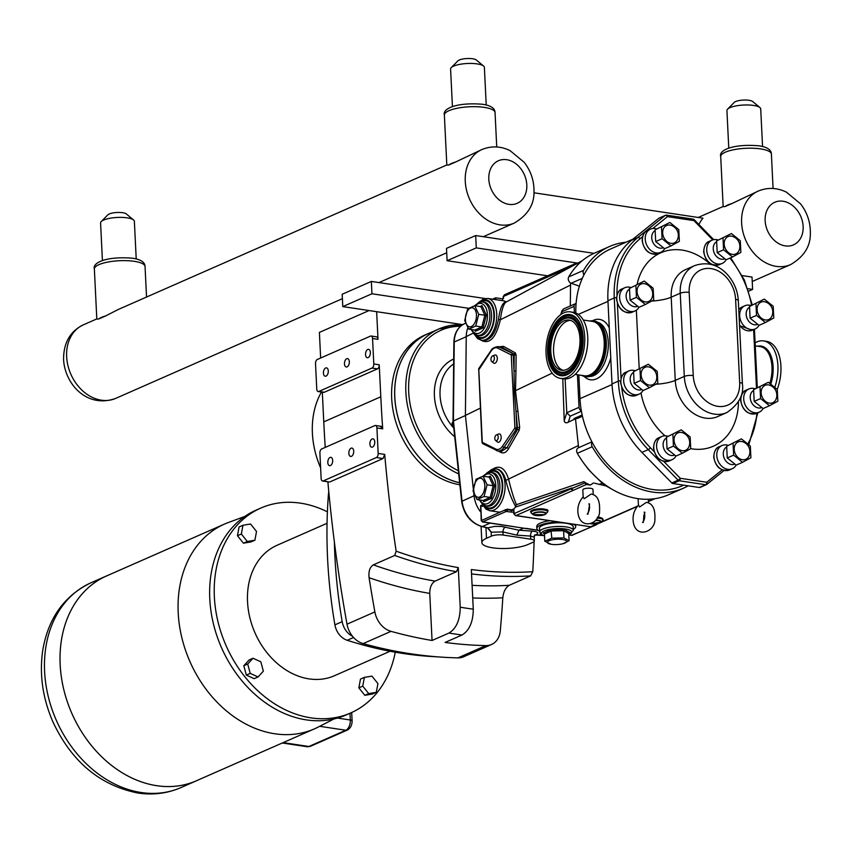<?xml version="1.0" encoding="UTF-8"?>
<svg xmlns="http://www.w3.org/2000/svg" width="853" height="853" viewBox="0 0 853 853"><rect width="100%" height="100%" fill="white"/><g stroke="black" fill="none" stroke-linecap="round" stroke-linejoin="round"><path stroke-width="1.28" d="M639.526 507.023L646.371 502.353C652.545 503.313 655.381 508.868 654.891 519.008C655.573 532.368 634.493 539.682 633.097 520.202C632.777 514.423 634.6 509.358 638.566 505.029L639.526 507.023M593.208 494.644L592.952 489.377A5.075 1.407 -2.8 0 0 589.402 488.215A5.075 1.407 -2.8 0 0 583.761 488.993A5.075 1.407 -2.8 0 0 582.823 489.867L583.175 497.054L584.241 498.728L591.086 494.047C597.271 494.985 600.085 500.583 599.563 510.819C600.32 524.009 579.464 531.366 577.876 511.907C577.556 506.128 579.368 501.074 583.292 496.734M570.39 311.878L573.408 312.337A33.619 18.947 98.5 0 1 587.227 347.875A33.619 18.947 98.5 0 1 563.406 378.828L560.4 378.38A33.619 18.947 98.5 0 1 546.581 342.842A33.619 18.947 98.5 0 1 570.39 311.878A33.619 18.947 98.5 0 1 584.209 347.416A33.619 18.947 98.5 0 1 560.4 378.38M589.871 321.016A28.16 15.866 98.5 0 1 593.389 320.856A28.16 15.866 98.5 0 1 604.969 350.626A28.16 15.866 98.5 0 1 585.019 376.557A28.16 15.866 98.5 0 1 581.703 375.373M551.198 343.396A25.366 14.298 98.5 0 1 569.164 320.046A25.366 14.298 98.5 0 1 579.592 346.862A25.366 14.298 98.5 0 1 561.626 370.223A25.366 14.298 98.5 0 1 551.198 343.396M563.023 370.309A25.366 14.298 98.5 0 1 553.96 343.812A25.366 14.298 98.5 0 1 570.529 320.365M593.837 320.941A28.16 15.866 98.5 0 1 594.274 320.995A28.16 15.866 98.5 0 1 605.854 350.764A28.16 15.866 98.5 0 1 585.904 376.685A28.16 15.866 98.5 0 1 585.467 376.61M430.211 332.787A79.905 62.184 66.3 0 0 427.843 333.758A79.905 62.184 66.3 0 0 394.747 397.082A79.905 62.184 66.3 0 0 459.65 482.798M459.65 482.734A79.83 62.13 -113.7 0 1 396.794 412.276A79.83 62.13 -113.7 0 1 427.875 333.811L438.954 328.938A79.83 62.13 66.3 0 0 405.879 392.22A79.83 62.13 66.3 0 0 458.69 473.873M395.259 652.204A111.871 87.059 -113.7 0 1 350.786 712.905L346.19 714.931A111.871 87.059 -113.7 0 1 306.408 719.889A111.871 87.059 -113.7 0 1 213.335 623.468A111.871 87.059 -113.7 0 1 256.113 510.126L260.709 508.111A111.871 87.059 -113.7 0 1 300.491 503.153A111.871 87.059 -113.7 0 1 327.403 511.843M472.711 597.953A483.726 376.45 66.3 0 0 502.812 597.804A1331.778 1036.427 -113.7 0 1 500.306 630.783A21.314 16.58 -113.7 0 1 491.541 644.495A21.314 16.58 -113.7 0 1 485.847 645.604L457.986 657.866A532.773 414.622 -113.7 0 1 363.143 643.61A21.314 16.58 -113.7 0 1 352.534 636.295A21.314 16.58 -113.7 0 1 347.011 624.183A1331.778 1036.427 -113.7 0 1 334.376 542.018A1331.778 1036.427 -113.7 0 1 327.883 481.806M485.847 645.604A532.773 414.622 -113.7 0 1 445.095 642.448L462.017 635.005C469.395 630.516 473.148 621.901 473.266 609.159A511.469 398.042 -113.7 0 1 460.215 607.197L458.285 567.597A470.195 365.926 -113.7 0 1 396.144 551.177A1331.778 1036.427 -113.7 0 1 384.714 454.414L378.167 453.433L376.919 427.982A3.38 1.909 98.5 0 0 375.48 425.487A3.38 1.909 98.5 0 0 374.819 425.594L321.677 448.966A3.38 1.909 98.5 0 0 319.896 453.06L321.133 478.512A3.38 1.909 98.5 0 0 322.573 481.007L329.247 482.009L323.244 480.911A3.38 1.909 98.5 0 1 322.573 481.007M325.238 447.399A1331.778 1036.427 -113.7 0 1 323.767 421.872L322.317 392.156M380.534 426.447L382.709 428.846A1331.778 1036.427 -113.7 0 1 380.801 396.794L379.233 364.785L373.795 363.964L372.548 338.513A3.38 1.909 98.5 0 0 371.108 336.018A3.38 1.909 98.5 0 0 370.447 336.125L317.305 359.497A3.38 1.909 98.5 0 0 315.514 363.591L316.762 389.043A3.38 1.909 98.5 0 0 318.201 391.538L323.65 392.359A3.38 1.909 98.5 0 0 324.311 392.252L318.862 391.442A3.38 1.909 98.5 0 1 318.201 391.538M320.643 358.025L319.395 332.403L369.082 310.545M371.108 336.018L376.546 336.839A3.38 1.909 98.5 0 1 377.996 339.334L376.642 311.686M473.266 609.159L471.325 569.548A470.195 365.926 -113.7 0 0 532.773 571.713A1331.778 1036.427 -113.7 0 0 534.106 541.516M534.277 536.068A1331.778 1036.427 -113.7 0 1 534.202 538.243M459.863 484.781A79.905 62.184 -113.7 0 1 391.687 398.426A79.905 62.184 -113.7 0 1 424.794 335.101L427.843 333.758M318.862 391.442L372.004 368.059L377.452 368.88L324.311 392.252M373.795 363.964A3.38 1.909 98.5 0 1 372.004 368.059M326.059 376.098A4.233 2.378 98.5 0 1 325.228 376.226A4.233 2.378 98.5 0 1 323.5 371.695A4.233 2.378 98.5 0 1 326.486 367.867A4.233 2.378 98.5 0 1 328.288 371.684A4.233 2.378 98.5 0 1 326.059 376.098M347.107 366.843A4.233 2.378 98.5 0 1 346.286 366.971A4.233 2.378 98.5 0 1 344.548 362.429A4.233 2.378 98.5 0 1 347.534 358.601A4.233 2.378 98.5 0 1 349.335 362.429A4.233 2.378 98.5 0 1 347.107 366.843M368.155 357.588A4.233 2.378 98.5 0 1 367.334 357.706A4.233 2.378 98.5 0 1 365.606 353.174A4.233 2.378 98.5 0 1 368.592 349.346A4.233 2.378 98.5 0 1 370.383 353.163A4.233 2.378 98.5 0 1 368.155 357.588M379.233 364.785A3.38 1.909 98.5 0 1 377.452 368.88M323.244 480.911L376.386 457.528L383.05 458.541L329.908 481.913M378.167 453.433A3.38 1.909 98.5 0 1 376.386 457.528M330.431 465.567A4.233 2.378 98.5 0 1 329.61 465.695A4.233 2.378 98.5 0 1 327.883 461.164A4.233 2.378 98.5 0 1 330.868 457.336A4.233 2.378 98.5 0 1 332.67 461.153A4.233 2.378 98.5 0 1 330.431 465.567M351.479 456.312A4.233 2.378 98.5 0 1 350.658 456.44A4.233 2.378 98.5 0 1 348.93 451.898A4.233 2.378 98.5 0 1 351.916 448.07A4.233 2.378 98.5 0 1 353.718 451.898A4.233 2.378 98.5 0 1 351.479 456.312M372.537 447.057A4.233 2.378 98.5 0 1 371.705 447.175A4.233 2.378 98.5 0 1 369.978 442.643A4.233 2.378 98.5 0 1 372.964 438.815A4.233 2.378 98.5 0 1 374.766 442.632A4.233 2.378 98.5 0 1 372.537 447.057M384.714 454.414L383.05 458.541M396.144 551.177L394.715 555.452A473.575 368.56 66.3 0 0 456.494 571.691L435.105 581.106C431.597 583.239 429.805 587.344 429.752 593.411L432.055 640.486A532.773 414.622 -113.7 0 1 391.005 631.348A21.314 16.58 -113.7 0 1 374.872 611.932A1331.778 1036.427 -113.7 0 1 369.082 577.705A483.726 376.45 66.3 0 0 429.752 593.411M458.285 567.597L456.494 571.691M435.105 581.106A473.575 368.56 -113.7 0 1 373.326 564.867C369.829 567.149 368.411 571.435 369.082 577.705M373.326 564.867L394.715 555.452M471.538 573.909A473.575 368.56 66.3 0 0 530.641 575.882L532.773 571.713M530.641 575.882L509.252 585.297A473.575 368.56 -113.7 0 1 472.093 585.318M502.812 597.804C503.473 591.726 505.616 587.557 509.252 585.297M460.215 607.197C460.098 619.939 456.355 628.554 448.966 633.043L432.055 640.486M320.611 467.807A79.969 62.237 -113.7 0 1 321.464 392.028M437.557 656.842A466.133 362.76 -113.7 0 1 347.214 640.283L353.568 637.49M352.534 636.295A16.911 13.158 -113.7 0 1 342.181 621.656L334.909 624.854A16.911 13.158 66.3 0 0 347.214 640.283M334.909 624.854A466.133 362.76 -113.7 0 1 328.49 493.716L328.959 493.514M328.778 491.648A16.911 13.158 66.3 0 0 328.49 493.716M390.088 651.255L334.429 675.736A71.257 55.456 -113.7 0 1 309.085 678.892A71.257 55.456 -113.7 0 1 249.801 617.476A71.257 55.456 -113.7 0 1 277.054 545.28L327.051 523.294M377.922 683.594L371.951 676.12L364.37 677.378L362.749 686.121L368.709 693.596L376.301 692.327L377.922 683.594M368.709 693.596L364.817 695.312L372.409 694.043L376.301 692.327M364.817 695.312L358.857 687.838L362.749 686.121M358.857 687.838L360.478 679.095L364.37 677.378M254.898 540.216L251.017 541.932L243.425 543.19L237.465 535.716L241.346 534.01L247.317 541.484L254.898 540.216L256.518 531.472L250.558 523.998L242.966 525.267L241.346 534.01M243.425 543.19L247.317 541.484M237.465 535.716L239.085 526.983L242.966 525.267M258.043 676.962L263.353 671.183L260.847 661.821L253.021 658.239L247.711 664.018L250.217 673.38L258.043 676.962L254.151 678.679L246.325 675.096L250.217 673.38M246.325 675.096L243.819 665.735L247.711 664.018M243.819 665.735L249.14 659.955L253.021 658.239M350.786 712.905A111.871 87.059 -113.7 0 1 310.993 717.863A111.871 87.059 -113.7 0 1 217.92 621.453A111.871 87.059 -113.7 0 1 260.709 508.111M342.181 621.656A466.133 362.76 -113.7 0 1 334.376 542.018M457.986 657.866A21.314 16.58 66.3 0 0 463.669 656.757L491.541 644.495M107.883 575.359A111.85 87.049 66.3 0 0 106.497 575.956A111.85 87.049 66.3 0 0 60.158 664.615A111.85 87.049 66.3 0 0 196.563 780.73A111.85 87.049 66.3 0 0 197.939 780.1M244.811 516.449L228.38 522.505A111.828 87.027 66.3 0 0 224.531 524.062L106.497 575.978A111.828 87.027 66.3 0 0 60.168 664.615A111.828 87.027 66.3 0 0 196.553 780.708L314.586 728.793A111.828 87.027 66.3 0 0 318.329 727.012L333.896 718.994M224.531 524.062A111.828 87.027 66.3 0 0 178.202 612.699A111.828 87.027 66.3 0 0 314.586 728.793M576.585 263.758L575.775 263.641A2.026 1.578 -113.7 0 0 575.05 263.726L504.4 294.807L503.121 296.759L504.379 294.818M547.583 275.818L447.1 260.709L476.273 247.882L577.748 263.129M476.273 247.882L475.665 235.545L594.029 253.33M447.1 260.709L446.503 248.372L475.665 235.545M747.9 288.709L752.613 289.412L748.731 291.118M752.613 289.412L752.015 277.076L742.227 275.604M698.916 224.51A40.251 31.326 -113.7 0 1 702.968 218.187L533.967 192.789M453.231 423.035L451.983 423.578L453.05 421.35M453.647 426.873L451.983 423.578M491.349 536.142L486.487 538.286A25.366 7.027 177.2 0 0 481.87 542.636A25.366 7.027 177.2 0 0 499.73 548.458A25.366 7.027 177.2 0 0 527.943 544.513L532.794 542.369A8.455 2.346 177.2 0 0 534.341 540.919A8.455 2.346 177.2 0 0 530.747 539.192L503.121 535.044A8.455 2.346 177.2 0 0 491.349 536.142L491.157 532.197L502.971 531.941L516.843 535.151L530.598 536.089A4.062 2.356 93.9 0 1 532.517 531.142L518.976 530.214L501.564 526.45L494.665 526.386L487.937 527.826L482.361 526.525A25.366 19.747 -113.7 0 1 462.017 501.052L453.401 420.806L454.244 341.989A2.026 0.64 -179.4 0 0 453.871 342.352C454.191 333.299 457.826 327.04 464.789 323.575A25.366 19.747 -113.7 0 0 454.244 341.989L466.25 336.711M530.747 539.192L530.598 536.089L534.149 537.134L534.991 534.852L534.341 535.194L535.215 535.044A2.026 1.184 93.9 0 1 535.012 535.002M523.497 528.231L518.976 530.214L516.843 535.151M481.529 526.322A2.026 1.098 -77 0 0 481.924 526.578C470.611 522.953 463.851 514.551 461.654 501.383L453.028 421.147L465.418 415.518M491.157 532.197L487.5 527.868A2.026 1.098 -77 0 1 487.127 527.634M503.121 535.044L502.971 531.941A4.062 2.207 103 0 1 505.339 527.058M683.658 485.154L682.293 485.752A83.893 65.286 -113.7 0 1 592.121 442.195A83.893 65.286 -113.7 0 1 581.341 410.815A83.893 65.286 -113.7 0 1 579.987 398.66L578.824 374.936M575.828 312.987A83.893 65.286 -113.7 0 1 576.095 303.529A83.893 65.286 -113.7 0 1 583.932 274.943A83.893 65.286 -113.7 0 1 610.673 248.959L632.926 239.171M574.4 312.529L574.101 306.366A3.38 2.634 -113.7 0 1 575.498 303.689A3.38 2.634 -113.7 0 1 576.095 303.529M581.341 410.815A3.38 2.634 -113.7 0 1 579.038 407.329L577.438 374.734M688.168 485.826A86.601 67.398 -113.7 0 1 683.381 488.225L668.507 494.772A86.601 67.398 -113.7 0 1 613.861 490.294L606.067 485.933L594.477 483.193M593.528 482.969L590.265 485.048L586.395 484.461L584.763 482.905L513.741 513.741L513.634 511.512M473.724 333.47L477.605 338.609L481.423 340.251A21.144 11.91 -81.5 0 0 496.723 314A21.144 11.91 -81.5 0 0 487.713 298.443L503.238 300.778A21.144 11.91 98.5 0 1 505.893 301.759L506.639 301.791C503.931 302.826 501.841 308.797 500.37 319.736L570.529 285.073A35.869 27.914 -113.7 0 1 570.614 282.983A4.062 3.156 66.3 0 1 568.716 276.905L583.591 270.358A86.601 67.398 -113.7 0 1 609.586 246.485A86.601 67.398 -113.7 0 1 625.974 242.231M505.893 301.759C502.47 302.602 499.986 308.509 498.461 319.502L500.37 319.736C495.998 337.959 489.526 344.772 480.953 340.166M498.461 319.502C495.668 333.022 490.742 340.048 483.683 340.592L481.423 340.251M571.457 266.552L503.43 296.471L503.526 298.422L502.556 298.849L495.646 297.804L495.742 299.648M495.646 297.804L492.554 299.168M502.556 298.849L502.641 300.683M568.716 276.905A86.601 67.398 66.3 0 1 576.361 266.36A35.869 27.914 -113.7 0 1 581.959 260.965A86.601 67.398 66.3 0 1 594.712 253.032L609.586 246.485M506.927 447.761L501.372 451.504L497.928 450.981A12.859 7.24 -81.5 0 0 504.048 447.324L516.374 429.176A1.695 0.949 -81.5 0 0 516.79 427.556L516.001 411.487L517.547 429.358L506.927 447.761A1.354 0.778 30 0 1 508.516 448.774L519.125 430.36A1.354 0.778 30 0 0 517.547 429.358L516.374 429.176A1.354 0.725 34.2 0 1 514.828 428.057L502.502 446.204A1.354 0.725 34.2 0 0 504.048 447.324L506.927 447.761M519.125 430.36L519.658 427.417L514.828 428.057M519.658 427.417L517.92 411.199L516.001 411.487L514.306 391.228L552.158 373.134M478.714 369.946L491.093 351.031A11.505 6.483 98.5 0 1 497.704 348.131A1.354 1.098 -63.4 0 1 499.144 347L502.022 347.427L513.858 353.952L499.144 347A12.859 7.24 -81.5 0 0 497.885 346.595L502.022 347.427A1.354 1.162 118.9 0 0 503.505 346.371L499.09 346.776M514.306 391.228L514.028 371.044L515.948 370.938L516.118 355.008L514.199 355.104L514.028 371.044L513.239 354.965L514.199 355.104L513.858 353.952A1.354 1.162 118.9 0 0 515.34 352.886L503.505 346.371M467.881 327.819A25.59 19.918 66.3 0 0 466.25 336.583L465.407 415.422L480.324 408.15M465.407 415.422L473.298 488.833M473.788 493.354L474.033 495.678A25.59 19.918 66.3 0 0 480.783 512.131M613.861 490.294A86.601 67.398 -113.7 0 1 592.345 473.468A35.869 27.914 -113.7 0 1 586.139 466.303A86.601 67.398 -113.7 0 1 577.342 453.295A4.062 3.156 -113.7 0 1 578.345 447.804A4.062 3.156 -113.7 0 1 578.665 447.686A35.869 27.914 -113.7 0 1 578.377 445.543L575.508 418.802L566.946 422.779L565.123 422.566L564.228 421.233L562.788 378.743M492.554 355.957L494.719 355.072A4.233 2.378 98.5 0 1 497.224 359.497A4.233 2.378 98.5 0 1 493.524 362.994L491.712 361.512A2.964 1.674 98.5 0 1 490.955 359.561A2.964 1.674 98.5 0 1 492.554 355.957A2.964 1.674 98.5 0 1 494.313 359.06A2.964 1.674 98.5 0 1 491.712 361.512M496.414 434.902L498.578 434.017A4.233 2.378 98.5 0 1 501.084 438.453A4.233 2.378 98.5 0 1 497.384 441.95L495.572 440.468A2.964 1.674 98.5 0 1 494.815 438.517A2.964 1.674 98.5 0 1 496.414 434.902A2.964 1.674 98.5 0 1 498.173 438.015A2.964 1.674 98.5 0 1 495.572 440.468M538.158 530.289L526.29 528.359M515.447 515.575L514.039 513.421L513.89 510.179L513.847 511.981M578.377 445.543L508.569 479.077A2.026 0.864 165.4 0 1 505.754 479.962C503.91 473.522 501.01 469.886 497.054 469.054L496.051 468.905A21.144 11.91 -81.5 0 1 505.061 484.472A21.144 11.91 -81.5 0 1 489.761 510.723L498.387 512.013A21.144 11.91 98.5 0 0 500.444 512.013L504.56 510.201A21.144 11.91 98.5 0 0 505.029 509.849L507.354 509.209L511.501 509.827L513.826 509.049A21.144 11.91 98.5 0 0 515.287 507.172L516.406 504.688C513.591 497.811 510.979 489.27 508.569 479.077C505.008 468.094 499.783 464.757 492.874 469.065M507.599 525.672A1.354 0.768 -81.5 0 0 507.834 525.789A1.354 0.768 -81.5 0 0 508.1 525.747L482.67 521.812L506.202 511.459L510.819 512.035A3.049 0.842 177.2 0 0 513.655 512.013M500.444 512.013L481.199 520.639L480.836 506.65A2.026 1.631 75.1 0 0 480.612 505.594L480.665 509.721M574.218 265.048A2.026 1.578 -113.7 0 1 575.05 263.726M515.5 515.585L590.02 526.664M648.984 501.297A2.026 1.578 -113.7 0 1 648.408 501.447M597.708 523.625L590.607 526.749L515.99 515.532L573.557 490.219A2.026 1.578 -113.7 0 1 571.809 488.023L515.287 507.172M584.763 482.905L583.847 481.646L516.406 504.688M583.847 481.646A34.664 26.976 66.3 0 0 590.265 485.048M547.082 510.904A7.869 2.186 177.2 0 0 539.171 508.825A7.869 2.186 177.2 0 0 531.494 511.672M602.357 519.21A7.869 2.186 177.2 0 0 597.548 517.153M505.754 479.962C508.367 490.87 511.683 499.687 515.702 506.415M482.606 505.04L480.612 505.594M568.258 422.331L570.23 416.157L566.787 412.724L565.134 378.956M561.946 313.84L561.85 311.761L574.101 306.366M575.498 303.689L563.534 308.946L561.988 310.673L560.986 314.469M558.63 522.068A19.448 5.395 177.2 0 0 536.857 528.476L536.761 526.461A19.448 5.395 -2.8 0 1 549.695 520.725M571.233 535.236A1.354 0.768 -81.5 0 0 571.467 535.343L568.802 534.948L573.365 530.363L573.184 526.696A16.911 4.692 177.2 0 0 566.008 523.252A16.911 4.692 177.2 0 0 548.404 523.731A16.911 4.692 177.2 0 0 539.395 528.348L540.312 533.85L544.555 536.111M564.238 529.436L563.609 530.705L568.738 533.541L569.857 532.549L564.238 529.436L550.931 529.702L543.233 533.082L544.363 533.711M562.948 543.724A9.607 2.666 177.2 0 0 562.511 539.48A9.607 2.666 177.2 0 0 549.225 540.695A9.607 2.666 177.2 0 0 551.241 544.299A9.607 2.666 177.2 0 0 551.465 544.331A9.607 2.666 177.2 0 0 562.948 543.724L569.09 540.759L563.961 537.912L551.816 538.158L544.8 541.25L544.449 534.031L543.233 533.082M551.816 538.158L550.931 529.702M569.09 540.759L568.738 533.541M563.961 537.912L563.609 530.705L551.465 530.95L544.449 534.031M544.8 541.25L551.241 544.299M536.857 528.476A19.448 5.395 177.2 0 0 539.522 531.014M573.312 529.361A19.448 5.395 177.2 0 0 575.711 526.578A19.448 5.395 177.2 0 0 573.653 524.318M486.37 315.077L484.867 315.247L481.86 326.944L483.075 327.893L486.37 315.077L481.988 305.651L480.004 306.526M468.702 329.109L475.718 326.017L478.736 314.33L474.726 305.726L467.711 308.818L464.704 320.504L468.702 329.109L474.844 330.026L475.377 331.273L483.075 327.893M474.726 305.726L480.868 306.654L481.988 305.651M475.718 326.017L481.86 326.944L474.844 330.026M478.736 314.33L484.867 315.247L480.868 306.654M476.464 314.874A9.607 5.417 -81.5 0 0 470.493 308.082A9.607 5.417 -81.5 0 0 465.418 319.726A9.607 5.417 -81.5 0 0 471.4 326.518A9.607 5.417 -81.5 0 0 476.464 314.874M493.205 485.72L494.708 485.549L490.315 476.123L489.206 477.115L493.205 485.72L490.198 497.406L483.182 500.498L483.715 501.735L491.403 498.355L490.198 497.406L484.056 496.489L487.074 484.792L493.205 485.72M487.074 484.792L483.065 476.198L476.049 479.279L473.031 490.965L477.04 499.57L484.056 496.489M477.04 499.57L483.182 500.498M483.065 476.198L489.206 477.115M484.803 485.336A9.607 5.417 98.5 0 1 479.727 496.99A9.607 5.417 98.5 0 1 473.756 490.198A9.607 5.417 98.5 0 1 478.832 478.544A9.607 5.417 98.5 0 1 484.803 485.336M575.508 418.802L573.994 418.578L582.162 414.984M570.305 305.971L570.529 285.073M586.139 466.303A86.601 67.398 -113.7 0 0 592.345 473.468L602.325 483.256L606.067 485.933M683.381 488.225A86.601 67.398 -113.7 0 1 592.217 446.748A4.062 3.156 -113.7 0 1 592.121 442.195M583.932 274.943A4.062 3.156 -113.7 0 1 583.591 270.358M579.4 286.16L571.179 283.249A4.062 3.156 -113.7 0 1 570.614 282.983M582.45 416.253L578.441 418.013A12.518 9.746 -113.7 0 1 573.994 418.578M576.361 266.36A86.601 67.398 -113.7 0 1 581.959 260.965M672.878 434.39L673.443 446.098L682.368 453.252L675.971 456.067L667.046 448.913L666.481 437.205L681.227 429.827L666.481 437.205M673.443 446.098L667.046 448.913M682.368 453.252L690.717 448.699L690.141 436.981L681.227 429.827M639.963 368.827L640.528 380.545L649.453 387.699L643.055 390.514L634.142 383.36L633.566 371.641L648.312 364.263L633.566 371.641M640.528 380.545L634.142 383.36M649.453 387.699L657.802 383.136L657.236 371.418L648.312 364.263M755.939 303.657L756.504 315.375L765.429 322.53L759.031 325.345L750.107 318.19L749.542 306.472L764.288 299.104L749.542 306.472M756.504 315.375L750.107 318.19M765.429 322.53L773.778 317.977L773.202 306.259L764.288 299.104M723.024 238.104L723.589 249.812L732.514 256.966L726.116 259.781L717.192 252.627L716.627 240.909L731.373 233.541L716.627 240.909M723.589 249.812L717.192 252.627M732.514 256.966L740.862 252.413L740.287 240.695L731.373 233.541M635.89 285.627L636.466 297.334L645.39 304.489L638.993 307.304L630.068 300.149L629.493 288.431L644.239 281.063L629.493 288.431M636.466 297.334L630.068 300.149M645.39 304.489L653.739 299.936L653.163 288.218L644.239 281.063M760.002 386.867L760.577 398.586L769.502 405.74L763.104 408.555L754.18 401.39L753.615 389.682L768.35 382.304L753.615 389.682M760.577 398.586L754.18 401.39M769.502 405.74L777.851 401.177L777.275 389.458L768.35 382.304M733.058 443.432L733.633 455.15L742.558 462.305L736.16 465.12L727.236 457.965L726.671 446.247L741.406 438.868L726.671 446.247M733.633 455.15L727.236 457.965M742.558 462.305L750.907 457.741L750.331 446.034L741.406 438.868M668.027 436.32L668.006 436.309A12.688 9.873 66.3 0 0 666.353 435.904A12.688 9.873 66.3 0 0 661.843 436.469A12.688 9.873 66.3 0 0 656.991 449.318A12.688 9.873 66.3 0 0 667.547 460.257A12.688 9.873 66.3 0 0 672.057 459.692A12.688 9.873 66.3 0 0 675.949 456.056M666.396 437.994A9.5 7.4 66.3 0 0 663.527 447.74A9.5 7.4 66.3 0 0 671.311 455.481A9.5 7.4 66.3 0 0 674.446 455.161M681.355 432.428A9.5 7.4 66.3 0 0 674.062 438.964A9.5 7.4 66.3 0 0 679.809 449.862A9.5 7.4 66.3 0 0 688.915 446.748A10.556 10.556 0 0 0 682.784 432.802A9.5 7.4 66.3 0 0 681.355 432.428M635.112 370.756L635.09 370.746A12.688 9.873 66.3 0 0 633.438 370.351A12.688 9.873 66.3 0 0 628.928 370.906A12.688 9.873 66.3 0 0 624.076 383.765A12.688 9.873 66.3 0 0 634.632 394.694A12.688 9.873 66.3 0 0 639.142 394.129A12.688 9.873 66.3 0 0 643.034 390.493M633.48 372.43A9.5 7.4 66.3 0 0 630.612 382.176A9.5 7.4 66.3 0 0 638.407 389.917A9.5 7.4 66.3 0 0 641.531 389.597M648.44 366.865A9.5 7.4 66.3 0 0 641.147 373.401A9.5 7.4 66.3 0 0 646.894 384.298A9.5 7.4 66.3 0 0 656 381.184A10.556 10.556 0 0 0 649.879 367.238A9.5 7.4 66.3 0 0 648.44 366.865M751.088 305.587L751.066 305.587A12.688 9.873 66.3 0 0 749.414 305.182A12.688 9.873 66.3 0 0 744.904 305.747A12.688 9.873 66.3 0 0 740.052 318.596A12.688 9.873 66.3 0 0 750.608 329.535A12.688 9.873 66.3 0 0 755.118 328.97A12.688 9.873 66.3 0 0 758.999 325.334M749.456 307.261A9.5 7.4 66.3 0 0 746.588 317.007A9.5 7.4 66.3 0 0 754.372 324.758A9.5 7.4 66.3 0 0 757.507 324.439M764.416 301.706A9.5 7.4 66.3 0 0 757.123 308.242A9.5 7.4 66.3 0 0 762.87 319.139A9.5 7.4 66.3 0 0 771.976 316.015A10.556 10.556 0 0 0 765.845 302.079A9.5 7.4 66.3 0 0 764.416 301.706M718.173 240.034L718.151 240.024A12.688 9.873 66.3 0 0 716.499 239.618A12.688 9.873 66.3 0 0 711.988 240.183A12.688 9.873 66.3 0 0 707.137 253.032A12.688 9.873 66.3 0 0 717.693 263.972A12.688 9.873 66.3 0 0 722.203 263.406A12.688 9.873 66.3 0 0 726.084 259.77M716.541 241.708A9.5 7.4 66.3 0 0 713.673 251.454A9.5 7.4 66.3 0 0 721.457 259.195A9.5 7.4 66.3 0 0 724.592 258.875M731.501 236.142A9.5 7.4 66.3 0 0 724.208 242.678A9.5 7.4 66.3 0 0 729.955 253.576A9.5 7.4 66.3 0 0 739.061 250.462A10.556 10.556 0 0 0 732.93 236.516A9.5 7.4 66.3 0 0 731.501 236.142M631.039 287.546L631.017 287.546A12.688 9.873 66.3 0 0 629.375 287.141A12.688 9.873 66.3 0 0 624.854 287.706A12.688 9.873 66.3 0 0 620.003 300.555A12.688 9.873 66.3 0 0 630.559 311.494A12.688 9.873 66.3 0 0 635.069 310.929A12.688 9.873 66.3 0 0 638.961 307.293M629.407 289.231A9.5 7.4 66.3 0 0 626.539 298.966A9.5 7.4 66.3 0 0 634.333 306.717A9.5 7.4 66.3 0 0 637.458 306.398M644.367 283.665A9.5 7.4 66.3 0 0 637.074 290.201A9.5 7.4 66.3 0 0 642.831 301.098A9.5 7.4 66.3 0 0 651.927 297.985A10.556 10.556 0 0 0 645.806 284.038A9.5 7.4 66.3 0 0 644.367 283.665M755.161 388.797L755.129 388.787A12.688 9.873 66.3 0 0 753.487 388.382A12.688 9.873 66.3 0 0 748.966 388.947A12.688 9.873 66.3 0 0 744.115 401.806A12.688 9.873 66.3 0 0 754.67 412.735A12.688 9.873 66.3 0 0 759.181 412.17A12.688 9.873 66.3 0 0 763.072 408.534M753.519 390.471A9.5 7.4 66.3 0 0 750.651 400.217A9.5 7.4 66.3 0 0 758.445 407.958A9.5 7.4 66.3 0 0 761.569 407.638M768.478 384.906A9.5 7.4 66.3 0 0 761.185 391.442A9.5 7.4 66.3 0 0 766.943 402.339A9.5 7.4 66.3 0 0 776.038 399.225A10.556 10.556 0 0 0 769.918 385.279A9.5 7.4 66.3 0 0 768.478 384.906M728.217 445.362L728.195 445.351A12.688 9.873 66.3 0 0 726.543 444.957A12.688 9.873 66.3 0 0 722.033 445.511A12.688 9.873 66.3 0 0 717.181 458.37A12.688 9.873 66.3 0 0 727.737 469.299A12.688 9.873 66.3 0 0 732.247 468.734A12.688 9.873 66.3 0 0 736.128 465.098M726.585 447.036A9.5 7.4 66.3 0 0 723.707 456.781A9.5 7.4 66.3 0 0 731.501 464.522A9.5 7.4 66.3 0 0 734.625 464.203M741.534 441.47A9.5 7.4 66.3 0 0 734.241 448.006A9.5 7.4 66.3 0 0 739.999 458.903A9.5 7.4 66.3 0 0 749.105 455.79A10.556 10.556 0 0 0 742.974 441.843A9.5 7.4 66.3 0 0 741.534 441.47M661.512 227.037L662.088 238.744L671.002 245.899L664.604 248.713L655.69 241.559L655.115 229.841L669.861 222.473L655.115 229.841M662.088 238.744L655.69 241.559M671.002 245.899L679.351 241.346L678.785 229.628L669.861 222.473M656.661 228.967L656.639 228.956A12.688 9.873 66.3 0 0 654.987 228.551A12.688 9.873 66.3 0 0 650.476 229.116A12.688 9.873 66.3 0 0 645.625 241.964A12.688 9.873 66.3 0 0 656.181 252.904A12.688 9.873 66.3 0 0 660.691 252.339A12.688 9.873 66.3 0 0 664.583 248.703M655.029 230.641A9.5 7.4 66.3 0 0 652.161 240.386A9.5 7.4 66.3 0 0 659.955 248.127A9.5 7.4 66.3 0 0 663.08 247.807M669.989 225.075A9.5 7.4 66.3 0 0 662.696 231.611A9.5 7.4 66.3 0 0 668.453 242.508A9.5 7.4 66.3 0 0 677.549 239.394A10.556 10.556 0 0 0 671.428 225.448A9.5 7.4 66.3 0 0 669.989 225.075M722.171 469.875L706.742 482.265A2.026 1.141 98.5 0 1 705.676 484.728A2.026 1.578 66.3 0 0 706.679 484.472A2.026 1.248 -128.8 0 0 706.849 484.365A2.026 1.248 -128.8 0 0 706.742 482.265L680.257 478.288A2.026 0.554 135.6 0 1 678.146 480.186A2.026 1.578 66.3 0 0 679.18 480.751A2.026 1.141 -81.5 0 0 680.257 478.288L663.73 461.398M659.465 217.973A2.026 1.578 66.3 0 0 658.879 218.24L631.476 240.343A85.247 66.342 66.3 0 0 607.944 300.725L612.017 383.914A85.247 66.342 66.3 0 0 641.925 452.389L671.823 482.958A2.026 1.578 66.3 0 0 672.868 483.523L699.353 487.511A2.026 1.578 66.3 0 0 700.356 487.244M652.737 228.508L667.462 216.63A2.026 1.141 -81.5 0 0 666.588 215.137A2.026 1.141 -81.5 0 0 666.193 215.201A2.026 1.578 66.3 0 0 665.191 215.457A2.026 1.248 51.1 0 1 667.462 216.63L693.947 220.607A2.026 0.554 -44.3 0 0 694.235 219.711A2.026 2.026 0 0 0 693.084 219.114A2.026 1.141 98.5 0 1 693.947 220.607L712.756 239.896M774.748 387.443A33.619 18.947 -81.5 0 0 763.584 340.912A33.619 18.947 -81.5 0 0 757.048 341.872A33.619 18.947 -81.5 0 0 755.097 342.895M777.211 389.405A33.619 18.947 -81.5 0 0 766.591 341.36L763.584 340.912M484.962 298.507L371.343 281.437L371.951 293.773L342.778 306.6L462.774 324.63M342.778 306.6L342.181 294.264L371.343 281.437M468.574 308.285L371.951 293.773M452.431 106.657L450.587 69.008A16.911 4.692 -2.8 0 1 451.237 67.622A16.911 4.692 -2.8 0 1 453.668 66.108A16.911 4.692 -2.8 0 1 470.067 63.431A16.911 4.692 -2.8 0 1 483.587 66.044A16.911 4.692 -2.8 0 1 484.376 67.355L486.221 105.004M451.237 67.622L457.88 60.883A9.639 2.676 -2.8 0 1 459.266 60.019A9.639 2.676 -2.8 0 1 468.617 58.494A9.639 2.676 -2.8 0 1 476.326 59.987L483.587 66.044M481.913 149.542A40.166 31.262 66.3 0 0 465.269 181.38A40.166 31.262 66.3 0 0 499.975 224.861A40.166 31.262 66.3 0 0 514.263 223.081C527.612 215.212 534.202 204.805 534.01 191.872C534.202 180.996 530.961 171.176 524.286 162.39L510.094 150.64C500.732 146.066 491.339 145.703 481.913 149.542L455.662 161.985A25.366 7.027 177.2 0 0 448.678 165.055L446.823 165.109L444.37 115.038A25.366 7.027 -2.8 0 1 457.89 108.107A25.366 7.027 -2.8 0 1 484.301 107.382A25.366 7.027 -2.8 0 1 495.049 112.553L496.734 146.961M455.662 161.985L448.678 165.055M102.424 260.602L100.579 222.953A16.911 4.692 -2.8 0 1 101.23 221.567A16.911 4.692 -2.8 0 1 103.661 220.053A16.911 4.692 -2.8 0 1 120.06 217.376A16.911 4.692 -2.8 0 1 133.58 219.989A16.911 4.692 -2.8 0 1 134.369 221.3L136.213 258.949M101.23 221.567L107.873 214.828A9.639 2.676 -2.8 0 1 109.259 213.964A9.639 2.676 -2.8 0 1 118.61 212.44A9.639 2.676 -2.8 0 1 126.319 213.932L133.58 219.989M446.812 164.97L118.034 309.586L105.655 315.93A25.366 7.027 177.2 0 0 98.671 319.001L96.815 319.065L94.363 268.983A25.366 7.027 -2.8 0 1 107.873 262.052A25.366 7.027 -2.8 0 1 134.294 261.327A25.366 7.027 -2.8 0 1 145.042 266.499L146.535 297.047M105.655 315.93L98.671 319.001M758.253 191.061A40.166 31.262 66.3 0 0 741.62 222.9A40.166 31.262 66.3 0 0 776.315 266.381A40.166 31.262 66.3 0 0 790.603 264.601C803.963 256.742 810.542 246.336 810.35 233.402C810.542 222.526 807.311 212.706 800.626 203.92L786.445 192.17C777.072 187.596 767.679 187.223 758.253 191.061L732.002 203.515L725.018 206.586L723.163 206.639L720.71 156.557A25.366 7.027 -2.8 0 1 734.23 149.627A25.366 7.027 -2.8 0 1 760.641 148.912A25.366 7.027 -2.8 0 1 771.4 154.084L773.074 188.492M732.002 203.515A25.366 7.027 177.2 0 0 725.018 206.586M728.771 148.187L726.927 110.538A16.911 4.692 -2.8 0 1 727.588 109.152L734.23 102.413A9.639 2.676 -2.8 0 1 735.606 101.55A9.639 2.676 -2.8 0 1 744.957 100.025A9.639 2.676 -2.8 0 1 752.666 101.507L759.938 107.574A16.911 4.692 -2.8 0 1 760.716 108.885L762.561 146.535M727.588 109.152A16.911 4.692 -2.8 0 1 730.008 107.638A16.911 4.692 -2.8 0 1 746.407 104.962A16.911 4.692 -2.8 0 1 759.938 107.574M583.281 320.024L592.494 321.41A27.488 15.493 98.5 0 1 603.785 350.466A27.488 15.493 98.5 0 1 584.326 375.768L575.114 374.382M565.379 317.732C549.481 322.135 543.425 362.429 557.318 371.322A28.309 15.951 -81.5 0 0 581.757 347.139A28.309 15.951 -81.5 0 0 569.879 317.177A28.309 15.951 -81.5 0 0 565.379 317.732L565.539 317.668A28.394 16.004 98.5 0 1 570.049 317.124A28.394 16.004 98.5 0 1 581.97 347.171A28.394 16.004 98.5 0 1 557.457 371.418A28.394 16.004 98.5 0 1 557.393 371.364M569.218 318.062A27.339 15.407 98.5 0 1 580.69 346.99A27.339 15.407 98.5 0 1 561.573 372.207A27.339 15.407 98.5 0 1 550.1 343.269A27.339 15.407 98.5 0 1 569.218 318.062M548.106 343.023A30.911 17.412 -81.5 0 0 561.071 375.725A30.911 17.412 -81.5 0 0 582.684 347.235A30.911 17.412 -81.5 0 0 569.719 314.533A30.911 17.412 -81.5 0 0 548.106 343.023M570.103 315.567A29.94 16.868 98.5 0 1 575.007 317.593C589.284 326.049 582.62 370.394 566.488 374.275A29.94 16.868 98.5 0 1 549.161 343.173A29.94 16.868 98.5 0 1 570.103 315.567M566.573 374.243A29.855 16.825 98.5 0 1 549.375 343.194A29.855 16.825 98.5 0 1 570.252 315.674A29.855 16.825 98.5 0 1 575.071 317.647M372.548 338.513L377.996 339.334M376.919 427.982L382.709 428.846M374.872 611.932L347.011 624.183M380.801 396.794L323.767 421.872M448.966 633.043A532.773 414.622 66.3 0 0 462.017 635.005M363.143 643.61L391.005 631.348M44.601 671.45A111.85 87.049 -113.7 0 1 90.94 582.802C64.455 595.565 48.418 617.903 42.831 649.805C39.185 674.094 42.597 698.244 53.078 722.235C71.865 761.9 100.142 785.496 137.909 793.013C153.05 795.263 167.412 793.439 181.007 787.564A111.85 87.049 -113.7 0 1 141.225 792.522A111.85 87.049 -113.7 0 1 44.601 671.45M349.986 713.257L350.316 719.996A4.233 1.173 -2.8 0 1 352.108 720.86C352.086 725.21 350.498 728.281 347.352 730.061A4.233 3.295 -113.7 0 1 345.849 730.243L308.903 746.492A8.455 4.766 98.5 0 1 307.251 746.748L310.407 746.311A4.233 3.295 66.3 0 1 308.903 746.492L283.143 742.622M337.5 718.066L350.316 719.996A8.455 4.766 98.5 0 1 345.849 730.243L319.683 726.308M542.497 535.396A25.366 19.747 -113.7 0 1 541.101 535.353A2.026 1.184 93.9 0 1 540.749 535.417A2.026 1.184 93.9 0 1 540.407 535.311M541.804 535.044L535.556 534.98A2.026 1.184 93.9 0 1 535.215 535.044L542.625 535.449M532.517 531.142C538.222 531.75 539.235 533.029 535.556 534.98L534.799 535.034M461.654 501.383L474.044 495.764M491.232 532.08L487.937 527.826A2.026 1.098 -77 0 1 487.5 527.879L481.924 526.578A2.026 1.098 -77 0 0 482.361 526.525L490.112 523.124M462.39 324.876A79.83 62.13 66.3 0 0 438.954 328.938L462.507 324.801M458.349 470.696A77.804 60.552 -113.7 0 1 408.704 391.954A77.804 60.552 -113.7 0 1 460.609 326.23M453.7 359.038A46.339 36.061 66.3 0 0 434.401 395.813A46.339 36.061 66.3 0 0 454.702 436.757M486.487 538.286L485.965 527.517M453.775 428.067A42.287 32.904 -113.7 0 1 440.052 395.291A42.287 32.904 -113.7 0 1 453.647 363.932M498.099 451.002L500.956 452.453A1.354 1.109 116.9 0 0 500.7 451.397M500.956 452.453C503.739 453.668 506.255 452.442 508.516 448.774M517.92 411.199L515.511 390.994L515.948 370.938M516.118 355.008L515.34 352.886M511.352 355.136L513.239 354.965A1.695 0.949 -81.5 0 0 512.685 353.771A1.354 1.098 -63.4 0 0 511.246 354.901L514.903 427.737M474.033 495.678L474.641 495.38M478.778 369.189A1.354 0.725 -145.8 0 1 478.757 368.592L482.308 442.558M491.093 351.031A1.354 0.725 -145.8 0 1 491.083 350.444L478.757 368.592M497.704 348.131L511.246 354.901M502.502 446.204A11.505 6.483 98.5 0 1 495.892 449.115A1.354 1.098 116.6 0 0 496.659 450.576A12.859 7.24 -81.5 0 0 497.928 450.981L482.851 443.72A1.354 1.098 116.6 0 0 483.118 443.805M495.892 449.115L482.35 442.344A1.354 1.098 116.6 0 0 482.851 443.72L481.998 442.334L478.693 369.509M513.826 509.049L513.89 510.179L511.533 510.403A1.354 0.768 98.5 0 1 510.819 512.035M511.501 509.827L511.533 510.403L507.386 509.774A1.354 0.768 98.5 0 1 506.671 511.416M507.354 509.209L507.386 509.774L505.029 509.998A1.354 1.056 66.3 0 0 506.202 511.459M483.182 506.021L480.836 506.65L481.508 520.341A1.354 1.056 66.3 0 0 482.67 521.812M481.199 520.639L482.489 521.972A1.354 0.768 -81.5 0 0 482.755 521.94M527.005 528.732L508.1 525.747M596.705 524.286A1.354 1.056 -113.7 0 1 596.215 524.851L571.467 535.343A1.354 0.768 -81.5 0 0 571.734 535.311L568.919 534.884M572.694 535.204A1.354 1.056 -113.7 0 1 572.203 535.268L571.734 535.311M597.089 523.497L596.215 524.851A1.354 1.056 -113.7 0 1 595.735 524.915L572.203 535.268M637.511 506.117L601.269 522.057M654.262 498.77L648.397 501.329M573.557 490.219L586.395 484.461M571.819 489.707L572.118 487.895M579.038 407.329L566.787 412.724L564.185 420.87M570.23 416.157L581.415 411.231M544.545 535.951A15.226 4.222 -2.8 0 1 545.536 530.395A15.226 4.222 -2.8 0 1 565.294 528.967A15.226 4.222 -2.8 0 1 568.983 534.682A15.226 4.222 -2.8 0 1 568.802 534.767M573.365 530.363A16.911 4.692 177.2 0 0 566.189 526.919A16.911 4.692 177.2 0 0 548.586 527.399A16.911 4.692 177.2 0 0 539.576 532.016M568.951 532.944L569.857 532.549M479.674 302.154A19.448 10.961 98.5 0 1 494.367 314.224A19.448 10.961 98.5 0 1 487.617 335.261A19.448 10.961 98.5 0 1 474.833 334.344M476.198 335.048A18.606 10.481 -81.5 0 0 488.065 333.864A18.606 10.481 -81.5 0 0 493.876 314.437A18.606 10.481 -81.5 0 0 481.177 301.887M482.574 301.941L484.312 302.207A16.911 9.532 98.5 0 1 491.531 314.661A16.911 9.532 98.5 0 1 479.29 335.655L477.552 335.4A16.911 9.532 -81.5 0 0 489.782 314.394A16.911 9.532 -81.5 0 0 482.574 301.941L479.066 302.357L474.577 305.779M475.249 305.811A15.226 8.583 98.5 0 1 487.436 314.618A15.226 8.583 98.5 0 1 481.817 331.412A15.226 8.583 98.5 0 1 471.677 329.557M474.801 330.015L475.377 331.273M488.012 472.615A19.448 10.961 98.5 0 1 502.705 484.685A19.448 10.961 98.5 0 1 495.956 505.722A19.448 10.961 98.5 0 1 483.171 504.816M484.536 505.509A18.606 10.481 -81.5 0 0 496.393 504.326A18.606 10.481 -81.5 0 0 502.214 484.899A18.606 10.481 -81.5 0 0 489.515 472.349M492.65 472.669A16.911 9.532 98.5 0 1 499.869 485.122A16.911 9.532 98.5 0 1 487.628 506.128L485.89 505.861A16.911 9.532 -81.5 0 0 498.12 484.856A16.911 9.532 -81.5 0 0 490.912 472.413L492.65 472.669M483.587 476.273A15.226 8.583 98.5 0 1 495.764 485.08A15.226 8.583 98.5 0 1 490.155 501.884A15.226 8.583 98.5 0 1 480.015 500.018M491.403 498.355L494.708 485.549M483.129 500.487L483.715 501.735M490.315 476.123L488.342 476.987M535.865 515.489A6.184 1.717 177.2 0 0 544.47 514.679A6.184 1.717 177.2 0 0 542.966 512.365A6.184 1.717 177.2 0 0 534.373 513.165A6.184 1.717 177.2 0 0 535.865 515.489M544.065 514.839A6.664 1.845 177.2 0 0 544.854 514.551A6.664 1.845 177.2 0 0 545.803 513.954A6.664 1.845 177.2 0 0 543.233 512.056A6.664 1.845 177.2 0 0 535.481 512.418A6.664 1.845 177.2 0 0 533.061 514.572A6.664 1.845 177.2 0 0 534.874 515.287M547.349 512.386A8.349 2.314 177.2 0 0 544.129 509.998A8.349 2.314 177.2 0 0 534.404 510.467A8.349 2.314 177.2 0 0 531.376 513.165C531.792 511.949 526.983 511.405 536.782 509.017C553.17 508.814 546.453 511.501 547.349 512.386L544.704 514.658L533.061 514.572L531.376 513.165M595.33 520.501A6.184 1.717 -2.8 0 1 600.469 522.569A6.184 1.717 -2.8 0 1 591.129 523.795A6.184 1.717 -2.8 0 1 590.745 523.731M595.607 520.17A6.664 1.845 -2.8 0 1 598.507 520.351A6.664 1.845 -2.8 0 1 601.066 522.26A6.664 1.845 -2.8 0 1 599.339 523.145M597.047 518.091A8.349 2.314 -2.8 0 1 599.403 518.304A8.349 2.314 -2.8 0 1 602.613 520.693L601.066 522.26L590.66 523.753M466.25 336.583L473.34 333.086M599.03 484.429L602.325 483.256M571.179 283.249L582.311 278.355M577.342 453.295L592.217 446.748M609.277 327.872A30.527 17.199 -81.5 0 0 592.515 320.771M584.156 376.386A30.527 17.199 -81.5 0 0 610.748 358.036M597.804 322.306A27.488 15.493 98.5 0 1 607.794 351.5A27.488 15.493 98.5 0 1 589.668 376.472M607.976 301.354L578.355 314.384M612.049 384.554L579.987 398.66M659.028 437.706A12.688 9.873 66.3 0 0 653.771 447.761A12.688 9.873 66.3 0 0 664.722 461.494A12.688 9.873 66.3 0 0 669.242 460.929C660.734 462.497 655.488 458.189 653.526 447.996C654.006 442.067 655.84 438.634 659.028 437.706L661.843 436.469M626.113 372.153A12.688 9.873 66.3 0 0 620.856 382.208A12.688 9.873 66.3 0 0 631.806 395.931A12.688 9.873 66.3 0 0 636.327 395.376C627.819 396.933 622.573 392.625 620.611 382.432C621.091 376.504 622.925 373.07 626.113 372.153L628.928 370.906M738.762 309.607L742.078 306.984A12.688 9.873 66.3 0 0 738.773 309.714M739.519 325.057A12.688 9.873 66.3 0 0 747.782 330.772A12.688 9.873 66.3 0 0 752.293 330.207L739.54 325.601M709.163 241.42A12.688 9.873 66.3 0 0 703.917 251.475A12.688 9.873 66.3 0 0 714.867 265.208A12.688 9.873 66.3 0 0 719.378 264.643C710.88 266.211 705.634 261.903 703.661 251.71C704.151 245.781 705.985 242.348 709.163 241.42L711.988 240.183M622.04 288.943A12.688 9.873 66.3 0 0 616.783 298.998A12.688 9.873 66.3 0 0 627.744 312.731A12.688 9.873 66.3 0 0 632.254 312.166C623.746 313.733 618.51 309.426 616.538 299.232C617.018 293.304 618.851 289.871 622.04 288.943L624.854 287.706M746.151 390.184A12.688 9.873 66.3 0 0 740.894 400.238A12.688 9.873 66.3 0 0 751.856 413.972A12.688 9.873 66.3 0 0 756.366 413.417C747.857 414.974 742.622 410.666 740.649 400.473C741.129 394.544 742.963 391.111 746.151 390.184L748.966 388.947M719.207 446.759A12.688 9.873 66.3 0 0 713.95 456.813A12.688 9.873 66.3 0 0 724.911 470.536A12.688 9.873 66.3 0 0 729.422 469.982C720.913 471.549 715.678 467.231 713.705 457.037C714.196 451.109 716.03 447.676 719.207 446.759L722.033 445.511M756.931 413.161A83.21 64.764 -113.7 0 1 747.804 443.997M753.615 329.631L756.472 388.062M729.933 258.107A83.21 64.764 -113.7 0 1 751.568 305.321M616.996 295.042A83.21 64.764 -113.7 0 1 640.059 238.744L642.544 236.739M621.037 378.359L617.369 303.476M654.144 451.6L650.359 447.718A83.21 64.764 -113.7 0 1 621.698 387.358M641.019 392.956A60.211 46.862 66.3 0 0 665.052 435.808M690.717 448.667A60.211 46.862 66.3 0 0 738.41 401.891M636.359 310.215L639.206 368.517M710.4 264.281A60.211 46.862 66.3 0 0 637.138 284.252M647.662 230.353A12.688 9.873 66.3 0 0 642.405 240.407A12.688 9.873 66.3 0 0 653.366 254.141A12.688 9.873 66.3 0 0 657.876 253.576C649.368 255.143 644.132 250.835 642.16 240.642C642.64 234.714 644.473 231.28 647.662 230.353L650.476 229.116M651.66 301.066A25.366 7.027 -2.8 0 0 671.194 297.207L675.256 380.395L684.298 376.418A34.845 27.115 66.3 0 0 726.788 412.585L717.746 416.563A34.845 27.115 -113.7 0 1 675.256 380.395A25.366 7.027 -2.8 0 1 655.765 384.255M739.668 382.56A28.416 22.114 -113.7 0 1 717.789 406.337A28.416 22.114 -113.7 0 1 693.244 375.576A6.429 1.781 -2.8 0 0 684.298 376.418L680.236 293.229L671.194 297.207A34.845 27.115 -113.7 0 1 685.62 269.591L694.662 265.614A34.845 27.115 66.3 0 0 680.236 293.229A6.429 1.781 -2.8 0 1 689.171 292.387A28.416 22.114 -113.7 0 1 711.05 268.61A28.416 22.114 -113.7 0 1 735.606 299.371L739.668 382.56A6.429 1.781 -2.8 0 1 742.398 383.871L738.325 300.683A6.429 1.781 177.2 0 0 735.606 299.371M693.244 375.576L689.171 292.387M672.868 483.523L679.18 480.751L705.676 484.728L699.353 487.511M692.689 219.178A2.026 1.141 98.5 0 1 693.084 219.114L666.588 215.137A2.026 2.026 0 0 0 665.479 215.287L659.156 218.069M658.879 218.24L665.191 215.457L637.788 237.571A85.247 66.342 66.3 0 0 614.267 297.942L618.329 381.131A85.247 66.342 66.3 0 0 648.237 449.616L678.146 480.186L671.823 482.958M631.476 240.343L637.788 237.571A2.026 1.248 51.1 0 1 640.059 238.744M607.944 300.725L614.267 297.942A2.026 0.565 -2.8 0 1 616.548 297.633M612.017 383.914L618.329 381.131A2.026 0.565 -2.8 0 1 620.621 380.822M641.925 452.389L648.237 449.616A2.026 0.554 -44.4 0 0 650.359 447.718M706.988 484.216L724.08 470.472L706.849 484.365A2.026 2.026 0 0 1 706.401 484.643L700.078 487.415M770.76 384.245A28.149 15.866 -81.5 0 0 757.645 346.233M755.246 345.87L760.268 346.617A27.488 15.493 98.5 0 1 769.79 383.466M101.358 400.185A40.166 31.262 -113.7 0 1 66.651 356.703A40.166 31.262 -113.7 0 1 83.295 324.865C70.053 331.369 63.485 342.959 63.58 359.603C64.86 383.743 86.718 408.811 115.645 398.404A40.166 31.262 -113.7 0 1 101.358 400.185M488.812 179.173A23.255 18.094 -113.7 0 1 516.364 164.128A23.255 18.094 -113.7 0 1 518.251 202.79A23.255 18.094 -113.7 0 1 488.812 179.173M765.152 220.703A23.255 18.094 -113.7 0 1 792.704 205.658A23.255 18.094 -113.7 0 1 794.601 244.31A23.255 18.094 -113.7 0 1 765.152 220.703M644.74 513.367L643.855 515.276L643.482 521.439M644.889 512.386L644.186 512.088C645.305 516.321 644.761 519.786 642.565 522.494L643.322 522.42M638.108 498.664L638.439 505.339M648.301 499.261L648.483 502.95M589.444 505.147L588.229 513.048M588.069 514.114L587.28 514.188C589.604 510.52 590.137 507.045 588.879 503.771L589.615 504.08M585.019 376.557L585.904 376.685M593.389 320.856L594.274 320.995M375.48 425.487L381.206 426.351M181.007 787.564L196.563 780.73M90.94 582.802L106.497 575.956M347.352 730.061L310.407 746.311M352.108 720.86L351.703 712.5M307.251 746.748L282.3 742.995M534.341 535.194L535.215 535.044M453.028 421.147L453.871 342.352M465.578 323.223L464.789 323.575M534.341 540.919L534.149 537.134M481.87 542.636L481.081 526.365M506.394 301.909L582.386 260.613M497.885 346.595C494.143 347.299 491.872 348.589 491.083 350.444M482.489 521.972L538.318 530.385M515.521 515.585L513.741 513.719M637.202 506.479L600.811 522.484M598.817 523.358L591.236 526.696M648.888 501.329L655.019 498.664M560.72 314.661L561.988 310.673M503.121 296.759L503.217 298.561M575.615 524.616L575.711 526.578M487.713 298.443L483.64 298.87L478.352 302.655M471.059 329.461L474.332 333.992L477.552 335.4M496.051 468.905L491.978 469.331L486.69 473.127M489.761 510.723L485.997 509.113L482.062 503.942M490.912 472.413L487.404 472.818L482.915 476.241M485.89 505.861L482.649 504.443L479.397 499.922M597.569 517.121L602.506 518.443L603.114 519.541L602.613 520.693M578.345 447.804L591.929 441.833M669.242 460.929L672.057 459.692M636.327 395.376L639.142 394.129M752.293 330.207L755.118 328.97M742.078 306.984L744.904 305.747M719.378 264.643L722.203 263.406M632.254 312.166L635.069 310.929M756.366 413.417L759.181 412.17M729.422 469.982L732.247 468.734M657.876 253.576L660.691 252.339M738.325 300.683C737.813 292.078 734.923 284.284 729.667 277.3C723.291 268.919 711.637 259.888 694.662 265.614M742.398 383.871C744.04 394.779 738.837 404.354 726.788 412.585M757.869 412.745L748.795 444.797M757.293 387.614L754.436 329.269M730.69 257.766L744.36 279.997L752.293 304.916M713.694 239.661L694.235 219.711M444.37 115.038C442.174 108.64 456.845 102.125 482.499 104.269C490.774 105.484 494.964 108.246 495.049 112.553M94.363 268.983C92.167 262.596 106.838 256.071 132.492 258.214C140.766 259.429 144.957 262.191 145.042 266.499M96.805 318.926L83.295 324.865M514.263 223.081L483.299 236.697M446.716 252.787L378.977 282.578M342.394 298.667L115.645 398.404M723.163 206.501L698.212 217.472M790.603 264.601L752.229 281.49M720.71 156.557C718.514 150.171 733.185 143.656 758.839 145.799C767.114 147.015 771.304 149.776 771.4 154.084"/></g></svg>
